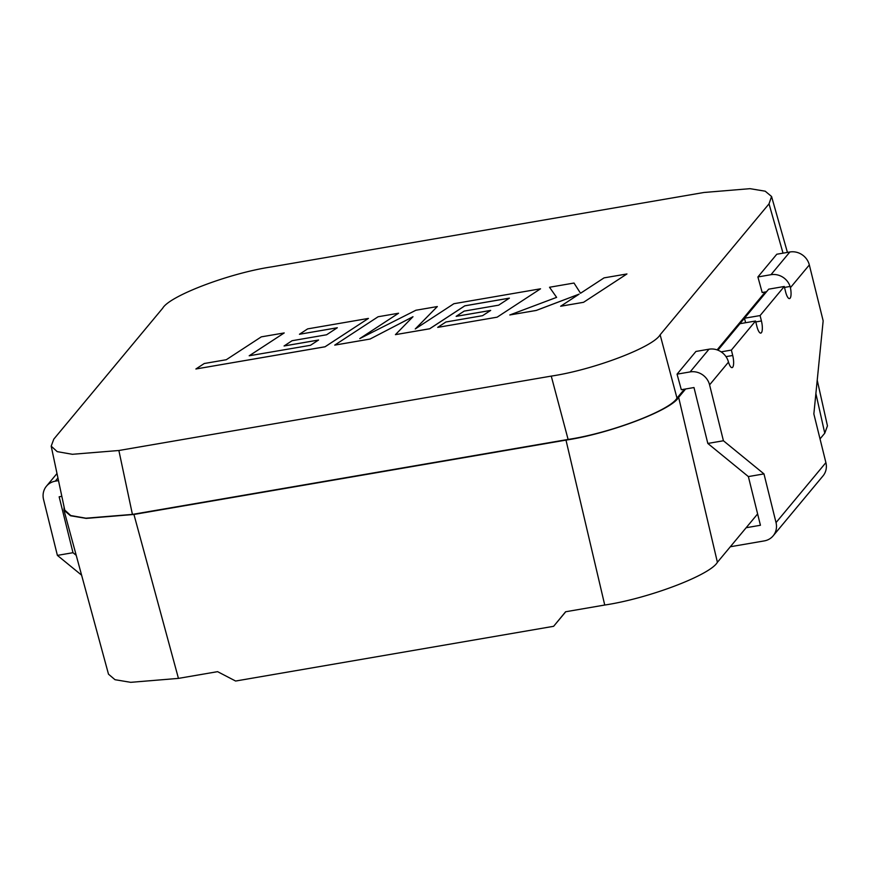 <?xml version="1.0" encoding="UTF-8"?>
<svg xmlns="http://www.w3.org/2000/svg" width="871" height="871" viewBox="0 0 871 871"><rect width="100%" height="100%" fill="white"/><g stroke="black" fill="none" stroke-linecap="round" stroke-linejoin="round"><path stroke-width="1.31" d="M334.725 345.101L370.012 339.059L412.985 316.717L395.423 334.649L429.675 328.759L464.809 305.808L509.404 298.132L498.669 305.166L464.145 311.11L456.154 316.347L490.689 310.403L482.567 315.683L445.908 321.987L437.699 327.376L497.145 317.175L540.543 288.802L453.878 303.718L415.271 328.944L437.329 306.559L415.881 310.25L359.767 338.59L398.559 313.233L378.112 316.75L334.725 345.123L370.012 339.059L412.919 316.783M360.006 338.471L398.559 313.233M415.38 328.879L437.329 306.559M437.699 327.376L497.145 317.175L540.543 288.802M456.154 316.347L490.623 310.446M395.423 334.649L429.686 328.792L464.82 305.841L509.339 298.176M118.87 450.503L551.256 376.098C593.314 369.87 653.174 347.159 660.131 334.791L769.028 203.847L771.564 196.498L765.217 191.195L750.018 188.669L703.964 192.48L271.578 266.885C229.509 273.124 169.66 295.824 162.703 308.192L53.795 439.136L51.193 446.17L57.203 451.635L72.337 454.292L118.87 450.503L132.425 514.402L568.11 439.43L551.256 376.098M509.807 314.964L536.286 310.414L579.117 294.137L560.652 306.244L583.559 302.302L626.935 273.962L604.06 277.871L580.532 293.255L574 283.042L549.525 287.256L556.613 297.37L509.807 314.964L536.296 310.435L578.997 294.213M249.269 355.771L284.218 332.94L261.3 336.859L226.286 359.723L204.26 363.512L195.888 368.988L325.035 346.767L368.433 318.416L307.648 328.879L299.45 334.268L337.317 327.746L326.581 334.78L292.057 340.724L284.077 345.983L318.525 340.06M299.45 334.268L337.251 327.79M195.888 368.988L325.035 346.8L368.433 318.416M660.131 334.791L676.985 398.123L684.41 389.195M717.116 349.881L765.261 291.981M681.318 389.718L677.05 374.16L695.94 351.449L709.005 349.206L690.115 371.917A16.549 15.362 39.8 0 1 709.582 384.862L723.42 440.759L707.818 443.448L693.991 387.541L681.318 389.718M766.513 291.763L762.179 292.514L757.901 276.956L776.79 254.234L789.866 251.991L770.966 274.703L757.901 276.956M64.095 507.009L63.975 510.243L70.486 515.752L86.196 518.397L133.938 514.456L178.446 678.389L217.587 671.661L235.616 681.035L553.629 626.303L565.606 611.769L604.735 605.029L565.987 440.105C609.504 433.66 671.454 410.154 678.64 397.361L685.619 388.989M178.446 678.389L130.715 682.331L114.994 679.696L108.494 674.176L63.975 510.243M717.9 350.164L766.469 291.774M678.64 397.361L717.399 562.296L757.618 513.934M820.025 438.897L824.761 433.203L815.887 393.55M133.938 514.456L565.987 440.105M565.747 611.747L553.629 626.303M132.425 514.402L85.891 518.201L70.758 515.534L64.748 510.068L51.193 446.17M676.985 398.123C670.028 410.491 610.168 433.192 568.11 439.43M717.399 562.296C710.203 575.089 648.253 598.584 604.735 605.029M817.227 380.181L827.45 425.865L824.761 433.203M61.83 496.328L59.152 496.797L72.99 552.693L57.388 555.382L81.613 575.176M58.499 480.607L55.287 481.162A16.549 15.362 -140.2 0 0 46.424 486.214A16.549 15.362 -140.2 0 0 43.55 499.475L57.388 555.382M76.223 555.339L72.99 552.693M677.05 374.16L690.115 371.917M770.966 274.703A16.549 15.362 39.8 0 1 790.095 286.45L790.422 287.67L809.333 264.936A16.549 15.362 -140.2 0 0 789.866 251.991M809.333 264.936L823.16 320.833L813.852 413.932L825.893 462.621L776.028 522.589A16.549 15.362 39.8 0 1 773.143 535.85A16.549 15.362 39.8 0 1 764.292 540.902L730.334 546.748M717.922 350.175L739.958 323.696L755.56 321.007L731.379 350.088L732.718 355.488A9.548 2.776 -99.8 0 1 732.065 367.627A9.548 2.776 -99.8 0 1 728.494 362.118L728.134 360.953A16.549 15.362 -140.2 0 0 709.005 349.206M760.089 315.563L744.487 318.242L768.668 289.172L784.27 286.483L760.089 315.563L761.428 320.964A9.548 2.776 -99.8 0 1 760.775 333.103A9.548 2.776 -99.8 0 1 756.899 326.418L755.56 321.007M731.379 350.088L721.123 351.851M723.42 440.759L763.976 473.9L776.028 522.589M790.422 287.67A9.548 2.776 -99.8 0 1 789.496 298.579A9.548 2.776 -99.8 0 1 785.609 291.894L784.27 286.483M745.598 322.727L744.487 318.242M746.142 527.728L760.427 525.267L748.374 476.579L707.818 443.448M763.976 473.9L748.374 476.579M773.143 535.85L823.019 475.893A16.549 15.362 -140.2 0 0 825.893 462.621M560.641 306.222L583.559 302.302L626.935 273.94M549.525 287.256L556.623 297.37M284.066 345.961L318.59 340.017L310.468 345.297L249.204 355.782L284.218 332.94M783.029 253.167L769.028 203.847M57.932 477.972L55.287 481.162M790.095 286.45L784.499 287.419M709.582 384.862L728.494 362.118M732.718 355.488L726 356.642M761.428 320.964L755.788 321.943M771.564 196.498L787.428 252.405M56.985 473.519L46.424 486.214"/></g></svg>

